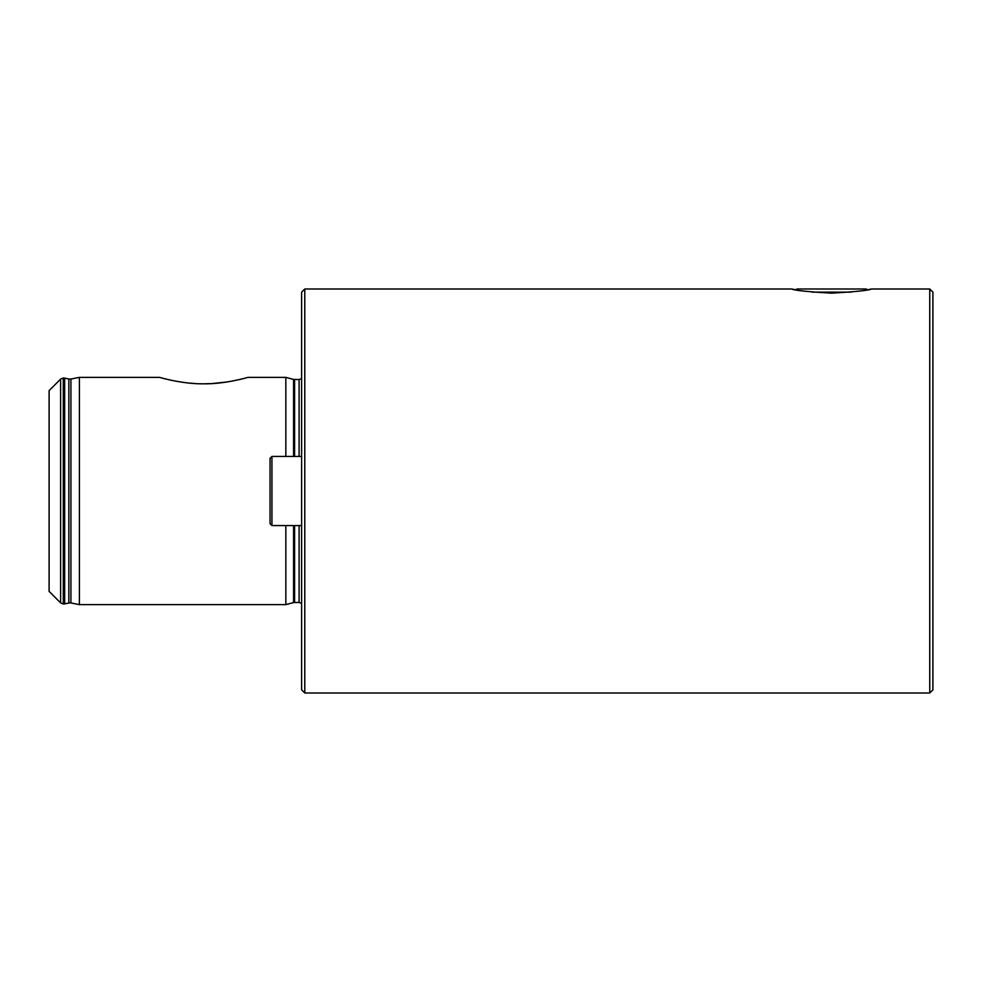<?xml version="1.0" encoding="UTF-8"?>
<svg xmlns="http://www.w3.org/2000/svg" width="982" height="982" viewBox="0 0 982 982"><rect width="100%" height="100%" fill="white"/><g stroke="black" fill="none" stroke-linecap="round" stroke-linejoin="round"><path stroke-width="1.47" d="M831.582 293.152C807.327 291.752 794.008 290.365 791.639 288.99C794.008 290.365 807.327 291.752 831.582 293.152C855.838 291.752 869.156 290.365 871.525 288.99C869.144 290.365 855.825 291.752 831.582 293.152M304.776 288.99L791.639 288.99L796.009 289.837L796.856 288.99L866.296 288.99L867.155 289.837L871.525 288.99L929.745 288.99L929.745 693.01L304.776 693.01L304.776 288.99L301.609 292.145L301.609 689.855L304.776 693.01M929.745 288.99L932.9 292.145L932.9 689.855L929.745 693.01M170.684 380.132L173.483 380.721M173.753 380.77L180.516 381.973M187.906 382.955L195.7 383.594M203.569 383.815L211.658 383.606M211.793 383.594L227.112 381.961M60.614 602.887L49.1 591.373L49.1 390.627L60.614 379.113L60.614 602.887L63.29 604.004L63.29 377.996L60.614 379.113M285.836 456.434L285.836 377.37L247.955 377.37C247.82 377.444 224.927 384.183 203.716 383.815C182.443 384.158 159.759 377.444 159.575 377.37L79.407 377.37L79.407 604.63L70.913 602.96L70.913 379.04L79.407 377.37M299.093 525.566L299.093 602.42L293.593 602.555L285.836 604.63L285.836 525.566M851.136 292.145L812.028 292.145M270.05 523.664L270.05 458.336L271.94 456.434L271.94 525.566L270.05 523.664M301.609 456.434L271.94 456.434M301.609 525.566L271.94 525.566M70.913 602.96L68.838 602.985L68.838 379.015L70.913 379.04M299.093 456.434L299.093 379.58L293.593 379.445L285.836 377.37M294.575 456.434L294.575 379.58M294.575 602.42L294.575 525.566M293.593 602.555L293.593 525.566M293.593 456.434L293.593 379.445M68.838 602.985L64.652 603.905L64.652 378.095L63.29 377.996M64.652 603.905L63.842 604.004L63.842 377.996M299.093 602.42L301.609 603.39M68.838 379.015L64.652 378.095M285.836 604.63L79.407 604.63M299.093 379.58L301.609 378.61"/></g></svg>
